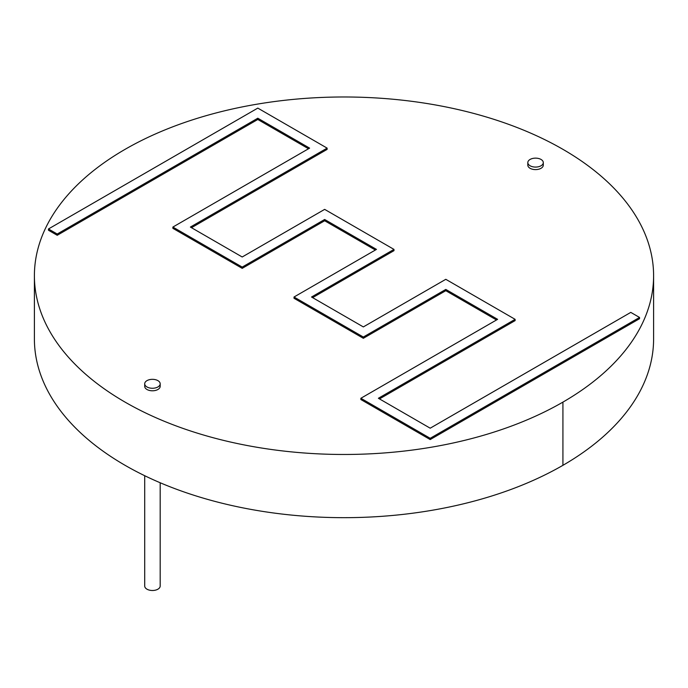 <?xml version="1.0" encoding="UTF-8"?>
<svg xmlns="http://www.w3.org/2000/svg" width="688" height="688" viewBox="0 0 688 688"><rect width="100%" height="100%" fill="white"/><g stroke="black" fill="none" stroke-linecap="round" stroke-linejoin="round"><path stroke-width="1.03" d="M34.4 275.733L34.4 338.926A309.6 178.742 0 0 0 225.518 504.063A309.6 178.742 0 0 0 562.922 465.32L562.922 465.32A309.6 178.742 0 0 0 653.6 338.926L653.6 275.733A309.6 178.742 0 0 0 462.482 110.587A309.6 178.742 0 0 0 125.078 149.339L125.078 149.339A309.6 178.742 0 0 0 34.4 275.733A309.6 178.742 0 0 0 225.518 440.87A309.6 178.742 0 0 0 562.922 402.119A309.6 178.742 0 0 0 653.6 275.733M562.922 402.119L562.922 465.32L562.922 402.119M543.296 162.609L543.296 165.137A7.74 4.472 180 0 1 538.515 169.265A7.74 4.472 180 0 1 530.078 168.293A7.74 4.472 180 0 1 527.816 165.137L527.816 162.609A7.74 4.472 0 0 0 530.078 165.765A7.74 4.472 0 0 0 538.515 166.737A7.74 4.472 0 0 0 543.296 162.609A7.74 4.472 0 0 0 535.556 158.137A7.74 4.472 0 0 0 527.816 162.609M160.184 383.792L160.184 386.321A7.74 4.472 180 0 1 155.411 390.449A7.74 4.472 180 0 1 146.974 389.485A7.74 4.472 180 0 1 144.704 386.321L144.704 383.792A7.74 4.472 0 0 0 146.974 386.957A7.74 4.472 0 0 0 155.411 387.92A7.74 4.472 0 0 0 160.184 383.792A7.74 4.472 0 0 0 152.444 379.329A7.74 4.472 0 0 0 144.704 383.792M144.704 475.718L144.704 586.03A7.74 4.472 0 0 0 146.974 589.186A7.74 4.472 0 0 0 155.411 590.158A7.74 4.472 0 0 0 160.184 586.03L160.184 482.761M430.198 438.299L430.198 439.563L360.873 399.539L360.873 398.275L430.198 438.299L639.539 317.443L630.784 312.386L430.198 428.194L378.391 398.275L515.123 319.335L445.798 279.311L363.341 326.92L311.526 297.01L393.983 249.4L324.659 209.376L242.202 256.985L190.387 227.066L327.127 148.126L257.802 108.102L48.461 228.966L48.461 230.231L57.216 235.287L57.216 234.023L48.461 228.966M430.198 439.563L639.539 318.707L639.539 317.443M379.484 398.911L515.123 320.599L515.123 319.335M312.619 297.637L393.983 250.664L393.983 249.4M191.488 227.702L327.127 149.391L327.127 148.126M57.216 235.287L257.802 119.48L257.802 118.216L57.216 234.023M257.802 118.216L309.609 148.126L172.877 227.066L172.877 228.33L242.202 268.354L242.202 267.09L172.877 227.066M257.802 119.48L308.516 148.754M242.202 268.354L324.659 220.753L324.659 219.489L242.202 267.09M324.659 219.489L376.474 249.4L294.017 297.01L294.017 298.274L363.341 338.298L363.341 337.034L294.017 297.01M324.659 220.753L375.381 250.028M363.341 338.298L445.798 290.689L445.798 289.424L363.341 337.034M445.798 289.424L497.613 319.335L360.873 398.275M445.798 290.689L496.512 319.972"/></g></svg>
